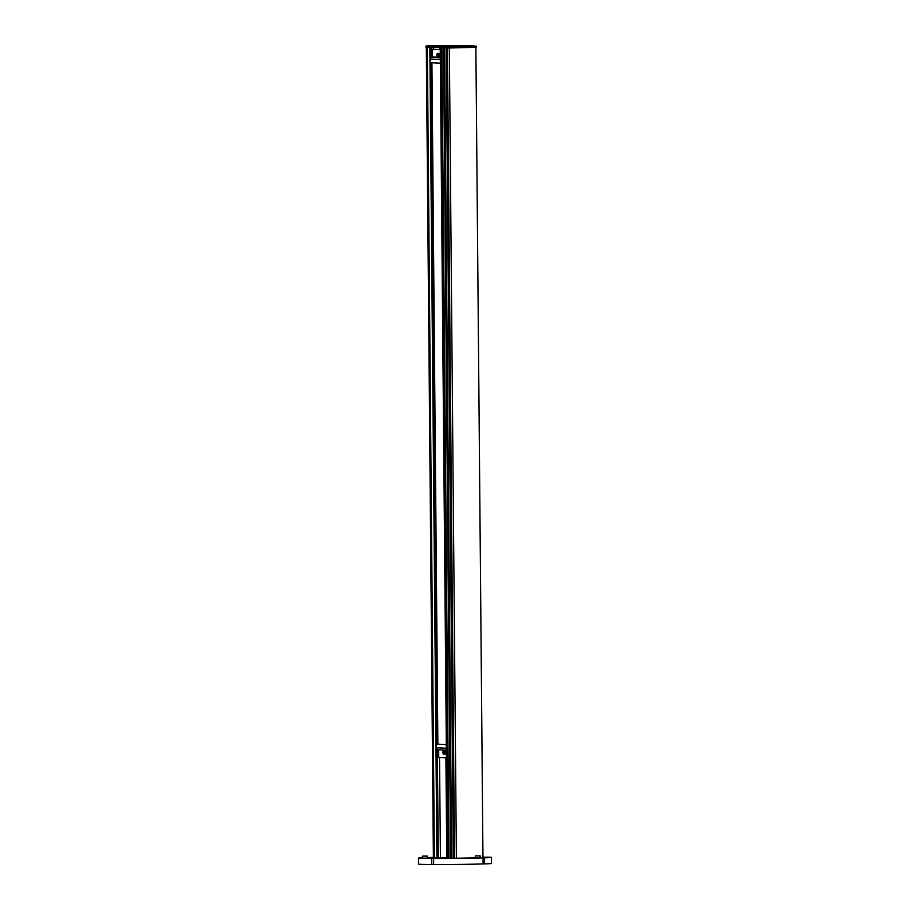 <?xml version="1.0" encoding="UTF-8"?>
<svg xmlns="http://www.w3.org/2000/svg" width="910" height="910" viewBox="0 0 910 910"><rect width="100%" height="100%" fill="white"/><g stroke="black" fill="none" stroke-linecap="round" stroke-linejoin="round"><path stroke-width="1.36" d="M449.347 47.957L456.411 858.221A47.411 0.83 -0.5 0 0 475.282 857.766M480.15 857.561A47.411 0.83 -0.5 0 0 482.948 857.345L475.873 47.127L482.96 857.345M442.101 45.978L426.062 46L425.971 47.309L439.473 47.513M476.294 46.376L476.271 47.081A48.219 0.842 179.5 0 1 447.663 47.991A48.219 0.842 179.5 0 1 441.441 48.025L439.473 47.991L439.507 46.581L445.57 46.239L442.601 45.966M447.299 857.789L433.592 857.561M433.387 857.391A36.468 0.637 -0.5 0 0 427.279 857.55M422.411 857.72A36.468 0.637 -0.5 0 0 421 857.789L420.192 857.834A36.468 0.637 -0.5 0 0 418.509 858.039A36.468 0.637 -0.5 0 0 431.681 858.414L433.604 858.426A36.468 0.637 -0.5 0 0 483.028 857.88L484.518 857.834A36.468 0.637 -0.5 0 0 491.445 857.402A36.468 0.637 -0.5 0 0 490.274 857.254L489.591 857.22A36.468 0.637 -0.5 0 0 488.954 857.197L482.96 857.209M456.411 858.221L450.587 858.266L443.534 48.014L450.587 858.266L447.822 858.255M436.402 858.039L432.5 858.016L436.402 858.039M429.611 857.641L431.943 857.652L429.611 857.641M442.078 858.266L444.421 858.278L442.078 858.266M425.994 858.289L431.59 858.357A34.034 0.592 179.5 0 1 425.994 858.289M465.852 858.164L463.827 858.164L465.852 858.164M480.15 857.743L488.056 857.573A34.034 0.592 179.5 0 1 484.859 857.743L480.15 857.777M427.256 856.094L427.279 858.119L422.422 858.164L422.399 856.139L427.256 856.094L422.399 856.139M480.127 855.855L480.15 857.88L475.293 857.925L475.27 855.901L480.127 855.855L475.27 855.901M454.352 858.244L447.276 47.991M446.218 48.003L453.294 858.244L446.207 48.003M451.656 858.255L444.592 48.014M448.971 858.266L441.907 48.025M440.849 48.025L447.913 858.278L440.838 48.025M441.441 48.025L439.507 46.581L440.338 46.364M447.663 47.991L447.037 46.308L441.6 46.33M432.614 45.602L472.142 45.5L476.271 46.478A48.219 0.842 179.5 0 1 447.663 47.377A48.219 0.842 179.5 0 1 441.43 47.411M476.192 46.148L476.271 47.081M446.776 857.8L445.9 757.803M439.541 757.484L440.417 857.47M442.317 857.573L445.195 857.72M439.689 46.694L439.723 49.561L432.568 49.276L440.247 49.663M484.518 857.834L484.575 863.909A36.468 0.637 -0.5 0 0 491.491 863.476L491.445 857.402M484.575 863.909L483.085 863.931L483.028 857.88M433.604 858.426L433.649 864.5A36.468 0.637 -0.5 0 0 483.085 863.954M433.649 864.477L431.727 864.489L431.681 858.414M418.509 858.039L418.554 864.113A36.468 0.637 -0.5 0 0 431.727 864.489M436.914 857.504L429.838 47.297M438.279 857.504L437.335 749.248M437.289 744.096L431.34 62.722M431.295 57.501L431.238 45.659M433.365 49.265L433.353 47.275M437.869 744.107L431.932 62.756M447.037 46.308L472.654 45.5L432.83 45.591M432.967 45.591L427.745 45.727L427.757 47.331M426.062 46L426.619 46.672L426.062 46M446.31 744.539L436.299 744.107L436.322 747.747A1.615 1.558 92.9 0 0 437.892 749.351L437.801 749.351M446.355 750.136L438.677 749.749L438.745 757.438L446.423 757.825M423.81 856.105L426.176 856.094L423.81 856.139M477.375 855.901L479.047 855.855L477.375 855.901M440.36 63.177L430.362 62.676L430.328 59.025A1.615 1.558 -87.1 0 1 431.863 57.387L440.315 57.808L432.261 57.375L432.568 49.276M438.984 53.281L439.029 56.875M439.234 57L438.597 56.807M446.31 744.607L436.299 744.107M445.058 750.511L445.104 754.106M438.552 53.36L438.836 57M444.626 750.591L444.671 754.037M437.198 53.588L438.802 53.36L438.836 56.807L437.244 56.613M443.272 750.818L444.876 750.591L444.91 754.037L443.318 753.844M437.118 54.281L437.403 55.919L437.118 54.281M443.477 753.15L443.193 751.512L443.204 753.139M447.458 47.991L454.534 858.232M447.822 858.278L440.747 48.025M434.4 857.573L427.325 47.331M438.609 45.887L438.62 47.502M434.263 45.671L434.275 47.286M426.233 45.909L426.244 47.331M432.637 56.966L440.315 57.353M430.328 59.025L440.338 59.537M446.344 748.259L436.322 747.747M437.437 53.371L437.483 56.818L436.823 55.078L437.437 53.371M443.511 750.602L443.557 754.049C442.863 755.163 442.817 749.362 443.5 750.602L443.511 750.602M436.834 55.078C437.096 53.292 437.391 53.303 437.687 55.123C437.414 56.909 437.13 56.898 436.834 55.078M443.762 752.354C443.488 754.14 443.204 754.128 442.908 752.308C443.17 750.522 443.466 750.534 443.762 752.354M447.299 858.266L440.235 48.025M439.473 47.991L439.462 46.524M433.387 857.573L426.324 47.331M425.96 46.148L425.971 47.309M432.785 45.591L428.132 45.716"/></g></svg>

